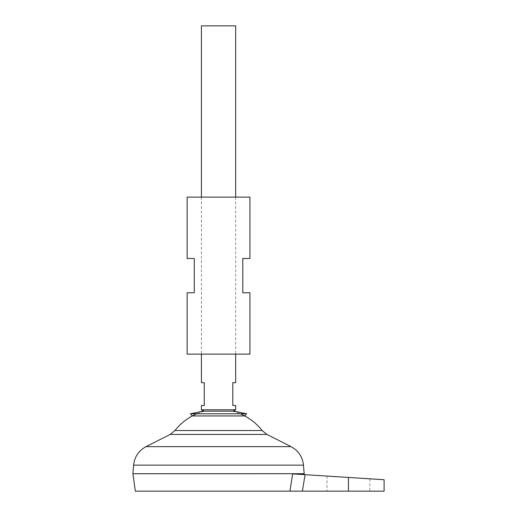 <?xml version="1.0" encoding="UTF-8"?>
<svg xmlns="http://www.w3.org/2000/svg" width="517" height="517" viewBox="0 0 517 517"><rect width="100%" height="100%" fill="white"/><g stroke="black" fill="none" stroke-linecap="round" stroke-linejoin="round"><path stroke-width="0.39" stroke-dasharray="2.58 1.94" d="M218.536 415.939L244.754 415.939A55.461 55.461 0 0 0 232.812 411.222L204.26 411.222A55.461 55.461 0 0 0 192.318 415.939L218.536 415.939M190.437 413.794L246.635 413.794M196.796 413.794A55.461 55.461 0 0 1 204.26 411.222L232.812 411.222A55.461 55.461 0 0 1 240.276 413.794M348.419 491.15L302.387 491.15L305.069 474.677L348.419 477.449L327.009 476.079L348.419 477.449L327.009 476.079L348.419 477.449L348.419 491.15L384.105 491.15M201.41 409.794L235.662 409.794M235.662 382.677L232.812 382.677L232.812 405.509L235.662 405.509M201.41 25.85L235.662 25.85M132.895 473.708L304.17 473.708M132.895 473.734L304.17 473.734M174.946 430.519L262.125 430.519M135.344 491.15L302.387 491.15M292.641 473.882C307.705 474.845 307.705 474.845 292.641 473.882C307.705 474.845 307.705 474.845 292.641 473.882L305.069 474.677M218.536 473.708L132.927 473.708L218.536 473.708M218.536 473.734L132.927 473.734L218.536 473.734M201.41 405.509L204.26 405.509L204.26 382.677L201.41 382.677M249.937 258.5L242.803 258.5L242.803 292.758L249.937 292.758M187.135 197.126L249.937 197.126M187.135 354.132L249.937 354.132M187.135 292.758L194.269 292.758L194.269 258.5L187.135 258.5M133.599 465.145L303.473 465.145M146.053 446.63L291.019 446.63M170.171 434.429L266.901 434.429M232.883 411.183L204.189 411.183M327.009 476.079L327.009 491.15M235.662 197.126L235.662 354.132M201.41 197.126L201.41 354.132M369.829 478.82L369.829 491.15"/><path stroke-width="0.78" d="M246.635 413.794L190.437 413.794L202.78 411.183L234.291 411.183L246.635 413.794L244.754 415.939L192.318 415.939L190.437 413.794M232.883 411.183L235.662 409.794L201.41 409.794L201.41 405.509L204.26 405.509L204.26 382.677L201.41 382.677L201.41 354.132M235.662 409.794L235.662 405.509L232.812 405.509L232.812 382.677L235.662 382.677L235.662 354.132M235.662 197.126L235.662 25.85L201.41 25.85L201.41 197.126M304.17 473.708L132.895 473.708L133.599 465.145L303.473 465.145L304.17 473.708L132.895 473.734L135.344 491.15L289.934 491.15L292.641 473.882L289.934 491.15L384.105 491.15L384.105 479.731M240.276 413.794A55.461 55.461 0 0 1 262.125 430.519L174.946 430.519L170.171 434.429L146.053 446.63C138.692 450.643 134.543 456.815 133.599 465.145M196.796 413.794A55.461 55.461 0 0 0 174.946 430.519M348.419 491.15L348.419 477.449L384.105 479.731L305.069 474.677L302.387 491.15M292.641 473.882L305.069 474.677M249.937 292.758L242.803 292.758L242.803 258.5L249.937 258.5L249.937 197.126L187.135 197.126L187.135 258.5L194.269 258.5L194.269 292.758L187.135 292.758L187.135 354.132L249.937 354.132L249.937 292.758M262.125 430.519L266.901 434.429L291.019 446.63L146.053 446.63M266.901 434.429L170.171 434.429M291.019 446.63C298.38 450.643 302.529 456.815 303.473 465.145M304.048 474.612L304.17 473.734M204.189 411.183L201.41 409.794"/></g></svg>
